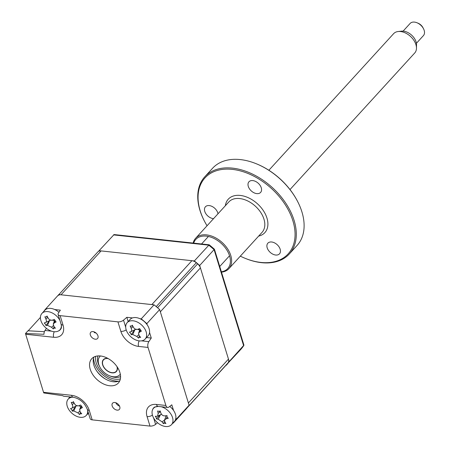 <?xml version="1.0" encoding="UTF-8"?>
<svg xmlns="http://www.w3.org/2000/svg" width="449" height="449" viewBox="0 0 449 449"><rect width="100%" height="100%" fill="white"/><g stroke="black" fill="none" stroke-linecap="round" stroke-linejoin="round"><path stroke-width="0.67" d="M227.115 364.032A6.757 4.439 -137.6 0 0 227.256 363.892A6.757 4.439 -137.6 0 0 227.385 363.741A85.613 56.265 -137.6 0 0 228.086 362.831A6.757 4.439 -137.6 0 0 228.474 359.093L200.422 267.918A6.757 4.439 -137.6 0 0 197.633 263.844A85.613 56.265 -137.6 0 0 196.303 262.71A6.757 4.439 -137.6 0 0 191.919 260.695L101.098 250.912A6.757 4.439 -137.6 0 0 97.826 251.94A6.757 4.439 -137.6 0 0 97.697 252.085M191.919 260.695L151.841 304.585L61.019 294.797A6.757 4.439 -137.6 0 0 57.747 295.824M197.633 263.844L157.554 307.728A85.613 56.265 -137.6 0 0 156.224 306.6L196.303 262.71M228.474 359.093L188.395 402.983L160.344 311.808L200.422 267.918M187.177 407.782A6.757 4.439 -137.6 0 0 187.306 407.63A85.613 56.265 -137.6 0 0 188.008 406.715L228.086 362.831M117.138 410.128A4.619 3.036 -137.6 0 0 119.372 409.432A4.619 3.036 -137.6 0 0 119.092 405.335A4.619 3.036 -137.6 0 0 114.787 402.5A4.619 3.036 -137.6 0 0 112.553 403.202A4.619 3.036 -137.6 0 0 112.834 407.294A4.619 3.036 -137.6 0 0 117.138 410.128M95.323 339.219A4.619 3.036 -137.6 0 0 97.556 338.524A4.619 3.036 -137.6 0 0 97.281 334.426A4.619 3.036 -137.6 0 0 92.977 331.592A4.619 3.036 -137.6 0 0 90.737 332.294A4.619 3.036 -137.6 0 0 91.018 336.385A4.619 3.036 -137.6 0 0 95.323 339.219M93.936 357.022A18.022 11.848 -137.6 0 0 97.691 372.322A18.022 11.848 -137.6 0 0 113.3 381.74A18.022 11.848 -137.6 0 0 119.844 380.685M100.475 355.973A18.022 11.848 42.4 0 1 117.273 367.035A18.022 11.848 42.4 0 1 118.362 383.014A18.022 11.848 42.4 0 1 109.635 385.747A18.022 11.848 42.4 0 1 92.842 374.691A18.022 11.848 42.4 0 1 91.748 358.706A18.022 11.848 42.4 0 1 100.475 355.973M146.526 337.553L151.274 338.063L148.838 341.644A4.507 2.531 96.1 0 0 148.035 347.436L138.584 346.415A16.467 10.821 42.4 0 1 120.848 331.356L117.93 321.866L60.121 315.636L63.04 325.127A16.467 10.821 42.4 0 1 53.678 337.266L25.683 334.252A4.507 2.531 -83.9 0 1 25.503 333.489L27.984 330.778L44.4 331.699M25.503 333.489L43.951 334.286A4.507 2.531 -83.9 0 1 45.023 330.458L46.449 328.365M117.93 321.866A4.507 2.267 -17.1 0 0 123.526 320.143L126.848 317.314L128.161 321.579M140.026 318.734L141.233 318.863A85.613 56.265 42.4 0 1 146.834 323.628L147.21 324.835M126.848 317.314L132.461 317.92M149.545 332.428L151.274 338.063M157.526 422.717L155.584 424.367A4.507 2.267 162.9 0 1 149.994 426.084L147.07 416.593A16.467 10.821 42.4 0 1 156.437 404.454A4.507 2.531 96.1 0 0 158.244 406.424L154.501 407.108A12.016 7.897 -137.6 0 0 152.548 409.785M156.437 404.454L165.889 405.469A4.507 2.531 96.1 0 0 167.696 407.445A4.507 2.531 96.1 0 0 168.953 407.03L171.81 404.813L173.544 410.448M159.597 412.277A6.982 4.591 42.4 0 1 159.457 411.48M175.879 418.041L176.255 419.248A85.613 56.265 42.4 0 1 173.292 423.087L172.96 423.053M92.18 419.86A4.507 2.267 162.9 0 1 90.165 418.676L87.246 409.185A4.507 2.267 162.9 0 0 89.261 410.364L92.18 419.86L149.994 426.084M96.12 333.035L94.475 332.658A4.619 3.036 42.4 0 1 94.009 331.833M119.535 406.126A4.619 3.036 42.4 0 1 115.825 402.742M165.889 405.469L148.035 347.436M25.683 334.252L43.536 392.291L71.531 395.305A4.507 2.531 96.1 0 0 73.339 397.275C79.838 398.65 84.474 402.618 87.246 409.185M58.538 330.924A12.016 7.897 -137.6 0 0 60.946 328.769C61.58 328.006 61.603 326.395 61.025 323.942A4.507 2.267 162.9 0 0 63.04 325.127M54.75 309.546L60.357 310.152L58.387 313.127A4.507 2.267 -17.1 0 0 58.101 314.452A4.507 2.267 -17.1 0 0 60.121 315.636M43.587 311.623A85.613 56.265 42.4 0 1 45.978 308.603L58.802 294.561L154.058 304.82A85.613 56.265 42.4 0 1 159.659 309.58L189.08 405.206A85.613 56.265 42.4 0 1 186.122 409.045L173.292 423.087M45.978 308.603L47.184 308.732M141.233 318.863L154.058 304.82M146.834 323.628L159.659 309.58M176.255 419.248L189.08 405.206M88.722 413.978L87.684 413.866M69.309 397.904L68.972 396.809M73.339 397.275L63.881 396.259A4.507 2.531 -83.9 0 1 62.843 395.704L43.8 392.959A4.507 2.531 -83.9 0 1 43.536 392.291M105.397 379.018A22.978 15.103 42.4 0 1 96.9 371.256M28.197 330.79L40.421 317.404M226.111 365.149L240.821 349.378A85.613 56.265 -137.6 0 0 243.65 345.736L243.936 345.158L214.426 249.229A85.422 56.142 -137.6 0 0 209.206 244.806L114.074 234.558L99.077 250.694A85.613 56.265 -137.6 0 0 98.46 251.412M226.391 365.177A85.613 56.265 -137.6 0 0 229.22 361.535L243.936 345.158M229.22 361.535L199.676 265.482L214.426 249.229M199.676 265.482A85.613 56.265 -137.6 0 0 194.333 260.959L209.206 244.806M194.333 260.959L99.077 250.694M138.853 328.876L139.207 330.026M243.762 345.595L240.821 349.378M71.862 408.163C72.89 407.658 73.019 406.497 72.244 404.678A30.785 26.609 -98.1 0 1 71.228 402.36L72.558 402.618L73.367 401.608A30.785 15.457 64.1 0 0 74.579 403.859C75.69 405.548 77.06 406.182 78.676 405.761A30.785 1.841 -22.9 0 0 80.68 405.009L82.448 407.58A30.785 12.993 132.5 0 1 80.607 408.568L79.613 409.611L80.219 412.047A30.785 15.457 64.1 0 0 81.757 413.793L80.225 413.759L79.619 414.55A30.785 26.609 -98.1 0 1 77.89 412.867L73.788 410.964A30.785 12.993 132.5 0 1 72.306 411.149L71.756 409.819L70.538 408.579A30.785 1.841 -22.9 0 0 71.862 408.163L76.268 406.008M72.452 397.18A12.168 7.998 -137.6 0 0 70.555 397.567A12.168 7.998 -137.6 0 0 68.254 399.06A12.168 7.998 -137.6 0 0 69.163 410.105A12.168 7.998 -137.6 0 0 83.912 416.969A12.168 7.998 -137.6 0 0 86.219 415.471A12.168 7.998 -137.6 0 0 87.69 410.622M80.466 412.345L79.619 414.55M78.738 405.739A5.309 3.491 42.4 0 1 80.708 406.749M77.149 405.498L75.943 406.154M75.819 406.193L72.306 411.149M45.523 322.55C46.55 322.045 46.679 320.883 45.91 319.065A30.785 26.609 -98.1 0 1 44.889 316.753L46.219 317.011L47.027 316.001A30.785 15.457 64.1 0 0 48.239 318.246C49.356 319.935 50.72 320.569 52.337 320.154A30.785 1.841 -22.9 0 0 54.34 319.402L56.108 321.967A30.785 12.993 132.5 0 1 54.267 322.954L53.279 323.998L53.88 326.44A30.785 15.457 64.1 0 0 55.423 328.185L53.891 328.146L53.285 328.937A30.785 26.609 -98.1 0 1 51.551 327.259L47.454 325.351A30.785 12.993 132.5 0 1 45.972 325.536L45.422 324.212L44.204 322.966A30.785 1.841 -22.9 0 0 45.523 322.55L49.934 320.401M59.93 320.401A12.168 7.998 -137.6 0 0 58.971 318.818A12.168 7.998 -137.6 0 0 44.215 311.954A12.168 7.998 -137.6 0 0 41.914 313.453A12.168 7.998 -137.6 0 0 42.823 324.498A12.168 7.998 -137.6 0 0 57.579 331.356A12.168 7.998 -137.6 0 0 59.88 329.858A12.168 7.998 -137.6 0 0 61.373 325.474M53.336 328.64L53.285 328.937M58.942 312.291A12.168 7.998 -137.6 0 0 44.844 310.242L41.914 313.453M46.219 317.011L47.285 316.494M54.133 326.732L53.33 328.64M52.404 320.126A5.309 3.491 42.4 0 1 54.374 321.136M50.81 319.884L49.603 320.541M49.485 320.58L45.972 325.536M130.799 331.738C131.826 331.233 131.955 330.071 131.187 328.253A30.785 26.609 -98.1 0 1 130.171 325.94L131.495 326.199L132.303 325.188A30.785 15.457 64.1 0 0 133.521 327.433C134.633 329.123 135.996 329.757 137.619 329.341A30.785 1.841 -22.9 0 0 139.617 328.589L141.39 331.154A30.785 12.993 132.5 0 1 139.544 332.142L138.556 333.186L139.162 335.627A30.785 15.457 64.1 0 0 140.7 337.373L139.168 337.334L138.561 338.125A30.785 26.609 -98.1 0 1 136.827 336.447L132.73 334.539A30.785 12.993 132.5 0 1 131.248 334.724L130.698 333.399L129.48 332.153A30.785 1.841 -22.9 0 0 130.799 331.738L135.211 329.588M128.105 333.686A12.168 7.998 -137.6 0 0 142.855 340.544A12.168 7.998 -137.6 0 0 145.156 339.046A12.168 7.998 -137.6 0 0 144.247 328.006A12.168 7.998 -137.6 0 0 129.497 321.142A12.168 7.998 -137.6 0 0 127.19 322.64A12.168 7.998 -137.6 0 0 128.105 333.686M139.409 335.919L138.561 338.125M145.156 339.046L148.091 335.841A12.168 7.998 -137.6 0 0 147.177 324.795A12.168 7.998 -137.6 0 0 130.12 319.43L127.19 322.64M131.495 326.199L132.562 325.682M134.762 329.768L131.248 334.724M136.086 329.072L134.88 329.729M137.68 329.313A5.309 3.491 42.4 0 1 139.65 330.324M157.616 406.379A12.168 7.998 -137.6 0 0 153.53 408.253A12.168 7.998 -137.6 0 0 153.103 416.953A12.168 7.998 -137.6 0 0 167.123 426.55A12.168 7.998 -137.6 0 0 171.496 424.659A12.168 7.998 -137.6 0 0 171.922 415.954A12.168 7.998 -137.6 0 0 161.202 406.743M167.073 417.093L168.291 418.288A30.785 17.696 141.9 0 1 166.147 418.799L164.581 419.967L164.817 421.74A30.785 13.144 77.7 0 0 165.911 423.542L164.317 423.171L163.419 423.676A30.785 24.297 -79.3 0 1 162.1 421.886L158.205 419.22A30.785 17.696 141.9 0 1 156.471 418.917L156.269 417.665L155.253 416.245A30.785 6.544 -13.3 0 0 156.869 416.302L157.537 416.161L158.205 413.361A30.785 24.297 -79.3 0 1 157.627 410.992L159.518 411.452L160.119 410.857A30.785 13.144 77.7 0 0 160.922 413.215C161.724 415.022 163.021 415.909 164.817 415.881A30.785 6.544 -13.3 0 0 167.067 415.617L167.073 417.093M164.637 421.37L163.419 423.676M171.496 424.659L174.425 421.448A12.168 7.998 -137.6 0 0 169.744 406.418M159.805 411.312A6.555 4.31 -137.6 0 0 159.895 412.047M160.085 414.915L156.471 418.917M160.383 411.666L158.205 413.361M165.395 415.819A5.309 3.491 42.4 0 1 165.945 416.397M117.268 367.029A8.789 5.775 42.4 0 1 116.353 371.519A8.789 5.775 42.4 0 1 112.098 372.855A8.789 5.775 42.4 0 1 103.91 367.462A8.789 5.775 42.4 0 1 103.377 359.671A8.789 5.775 42.4 0 1 107.631 358.336A8.789 5.775 42.4 0 1 107.766 358.353M100.413 355.967A13.521 8.885 -137.6 0 0 99.757 366.85A13.521 8.885 -137.6 0 0 109.528 375.779A13.521 8.885 -137.6 0 0 113.3 376.762A13.521 8.885 -137.6 0 0 120.31 374.135M120.573 376.531A15.771 10.366 42.4 0 1 115.017 377.368A15.771 10.366 42.4 0 1 110.617 376.223L109.528 375.779M99.757 366.85L99.212 365.806A15.771 10.366 42.4 0 1 98 355.917M93.555 358.128A20.278 13.324 -137.6 0 0 116.162 381.089A20.278 13.324 -137.6 0 0 118.777 381.162M108.209 358.599A8.559 5.624 -137.6 0 0 104.948 358.852A8.559 5.624 -137.6 0 0 103.545 359.823A8.559 5.624 -137.6 0 0 105.167 368.837A8.559 5.624 -137.6 0 0 114.781 372.339A8.559 5.624 -137.6 0 0 116.184 371.368A8.559 5.624 -137.6 0 0 116.981 366.609M398.224 31.514L401.591 31.155A11.702 7.695 42.4 0 1 416.526 44.793L416.476 48.183A14.306 9.401 -137.6 0 0 398.224 31.514A14.306 9.401 -137.6 0 0 395.945 32.07A14.306 9.401 -137.6 0 0 393.593 33.697L268.872 170.266M290.003 189.562L414.724 52.988A14.306 9.401 -137.6 0 0 416.476 48.183M416.414 43.289L423.407 35.628A9.014 5.921 -137.6 0 0 423.497 28.714A9.014 5.921 -137.6 0 0 416.981 22.759A9.014 5.921 -137.6 0 0 411.581 22.45A9.014 5.921 -137.6 0 0 410.1 23.471L403.107 31.133M416.981 22.759L418.07 23.202A6.757 4.439 42.4 0 1 422.952 27.67L423.497 28.714M289.285 253.994L297.092 245.44A57.225 37.609 -137.6 0 0 297.636 201.528A57.225 37.609 -137.6 0 0 256.261 163.745A57.225 37.609 -137.6 0 0 240.294 159.58A57.225 37.609 -137.6 0 0 212.579 168.263L204.772 176.811A57.225 37.609 42.4 0 1 232.481 168.128A57.225 37.609 42.4 0 1 285.811 203.251A57.225 37.609 42.4 0 1 289.285 253.994A57.225 37.609 42.4 0 1 261.571 262.676A57.225 37.609 42.4 0 1 245.603 258.512L245.165 258.332A56.321 37.014 -137.6 0 0 260.88 262.429A56.321 37.014 -137.6 0 0 292.916 220.897A56.321 37.014 -137.6 0 0 232.256 169.374A56.321 37.014 -137.6 0 0 204.441 221.144A56.321 37.014 -137.6 0 0 207.056 225.763M204.441 221.144L204.222 220.723A57.225 37.609 42.4 0 1 204.772 176.811M240.327 256.149A56.321 37.014 -137.6 0 0 245.165 258.332M193.16 243.077A22.529 14.806 42.4 0 1 195.601 238.301A22.529 14.806 42.4 0 1 206.512 234.883A22.529 14.806 42.4 0 1 227.508 248.712A22.529 14.806 42.4 0 1 228.872 268.687A22.529 14.806 42.4 0 1 221.475 272.139M221.368 271.802A21.631 14.216 -137.6 0 0 228.788 253.752A21.631 14.216 -137.6 0 0 206.282 236.129A21.631 14.216 -137.6 0 0 193.699 243.133M275.675 255.026A7.886 5.18 -137.6 0 0 279.497 253.831A7.886 5.18 -137.6 0 0 279.014 246.838A7.886 5.18 -137.6 0 0 271.667 241.994A7.886 5.18 -137.6 0 0 267.851 243.195A7.886 5.18 -137.6 0 0 268.328 250.183A7.886 5.18 -137.6 0 0 275.675 255.026M256.783 193.614A7.886 5.18 -137.6 0 0 260.605 192.419A7.886 5.18 -137.6 0 0 260.123 185.426A7.886 5.18 -137.6 0 0 252.776 180.588A7.886 5.18 -137.6 0 0 248.959 181.783A7.886 5.18 -137.6 0 0 249.436 188.776A7.886 5.18 -137.6 0 0 256.783 193.614M217.973 213.808A7.886 5.18 -137.6 0 0 209.251 205.586A7.886 5.18 -137.6 0 0 205.429 206.781A7.886 5.18 -137.6 0 0 205.906 213.775A7.886 5.18 -137.6 0 0 213.258 218.612A7.886 5.18 -137.6 0 0 213.561 218.641M256.261 163.745L256.699 163.919A56.321 37.014 42.4 0 1 297.423 201.113L297.636 201.528M61.019 294.797L101.098 250.912M187.306 407.63L227.385 363.741M138.584 346.415A4.507 2.531 -83.9 0 1 139.218 340.886M120.848 331.356A4.507 2.267 -17.1 0 0 126.186 329.841M123.526 320.143L125.709 327.242M141.57 340.858L148.838 341.644M147.07 416.593A4.507 2.267 -17.1 0 0 152.413 415.078M153.62 417.974L155.584 424.367M71.531 395.305A16.467 10.821 42.4 0 1 89.261 410.364M53.678 337.266A4.507 2.531 -83.9 0 1 54.312 331.738M45.023 330.458L51.506 331.16M54.464 320.535L54.093 320.945M138.169 329.134L138.298 329.549M243.65 345.736L214.1 249.683A85.613 56.265 -137.6 0 0 208.757 245.16L113.507 234.894M81.336 406.929L80.607 408.568M79.714 411.239L77.89 412.867M75.932 406.177L73.788 410.964M74.107 403.017L72.244 404.678M55.003 321.316L54.267 322.954M53.375 325.632L51.551 327.259M49.592 320.569L47.454 325.351M47.774 317.404L45.91 319.065M134.868 329.757L132.73 334.539M133.05 326.591L131.187 328.253M140.279 330.503L139.544 332.142M138.651 334.819L136.827 336.447M167.039 417.026L166.147 418.799M166.203 415.723L164.581 419.967L162.1 421.886M160.467 414.724L158.205 419.22M120.383 378.877A18.022 11.848 42.4 0 1 115.589 379.231A18.022 11.848 42.4 0 1 95.682 356.321M228.872 268.687L262.059 232.352A22.529 14.806 -137.6 0 0 260.695 212.377A22.529 14.806 -137.6 0 0 239.699 198.548A22.529 14.806 -137.6 0 0 228.788 201.966L195.601 238.301M225.359 205.721A24.785 16.287 42.4 0 1 240.271 195.433A24.785 16.287 42.4 0 1 265.786 215.009A24.785 16.287 42.4 0 1 258.63 236.107M58.892 294.566L97.826 251.94M187.239 407.709L227.256 363.892M158.244 406.424L167.696 407.445M58.101 314.452L61.025 323.942M70.19 396.938L68.254 399.06M88.436 413.046L86.219 415.471M79.613 409.611L80.876 406.311M72.676 402.573L73.625 402.108M61.047 328.584L59.88 329.858M53.279 323.998L54.542 320.698M138.556 333.186L139.819 329.886M154.681 406.99L153.53 408.253M157.537 416.161L161.466 414.236M159.518 411.452L160.203 411.116M117.066 370.408L116.184 371.368M104.421 358.863L103.545 359.823M229.534 255.773L219.735 266.498M208.403 236.477L201.556 243.981"/></g></svg>
